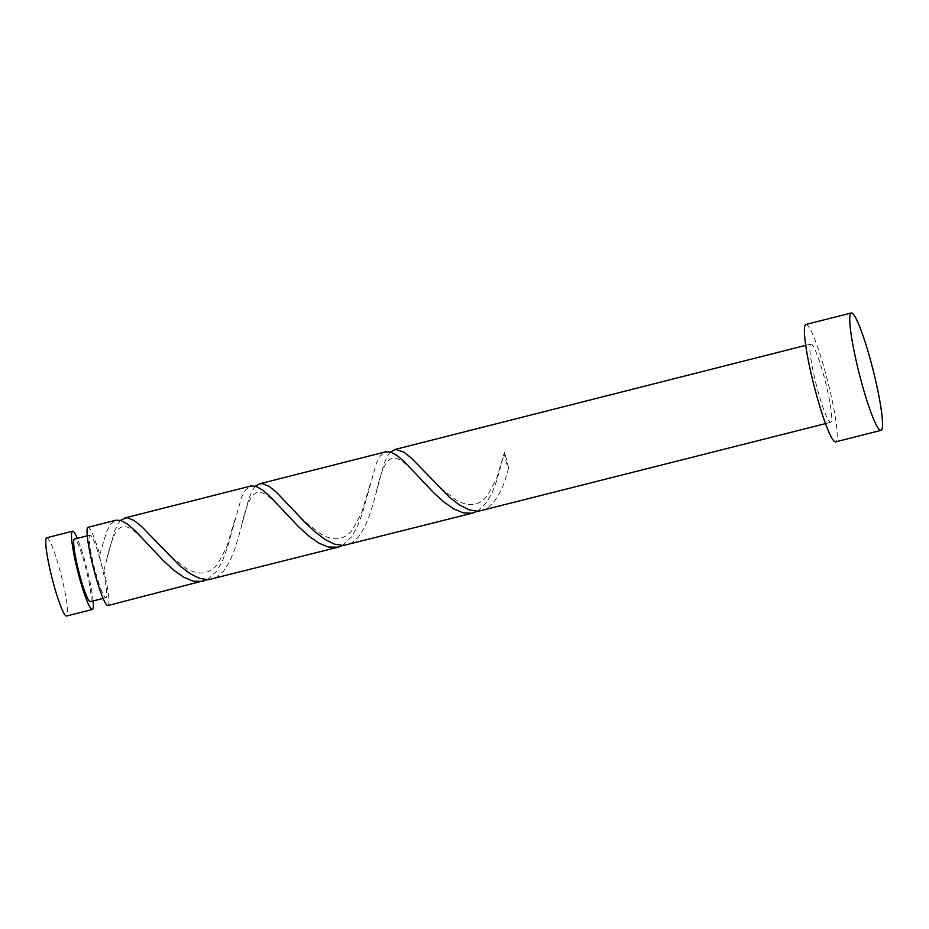 <?xml version="1.0" encoding="UTF-8"?>
<svg xmlns="http://www.w3.org/2000/svg" width="929" height="929" viewBox="0 0 929 929"><rect width="100%" height="100%" fill="white"/><g stroke="black" fill="none" stroke-linecap="round" stroke-linejoin="round"><path stroke-width="0.7" stroke-dasharray="4.64 3.48" d="M46.752 537.763A40.365 4.784 -104.2 0 1 60.954 574.343A40.365 4.784 -104.2 0 1 66.888 615.834A40.365 4.784 -104.2 0 1 66.586 616.02M93.144 600.958A40.365 4.784 75.8 0 0 77.281 538.344M90.368 601.655A32.294 3.821 75.8 0 0 90.612 601.516A32.294 3.821 75.8 0 0 85.863 568.327A32.294 3.821 75.8 0 0 74.494 539.052M120.607 520.379L117.995 523.747L114.197 532.085L103.862 570.348A8.071 0.952 -104.2 0 1 101.122 563.299A32.294 3.821 75.8 0 0 90.043 535.116A32.294 3.821 75.8 0 0 89.799 535.255A32.294 3.821 75.8 0 0 94.549 568.443A32.294 3.821 75.8 0 0 105.906 597.719A32.294 3.821 75.8 0 0 106.15 597.579A32.294 3.821 75.8 0 0 101.122 563.299A8.071 0.952 -104.2 0 1 99.763 554.927A8.071 0.952 -104.2 0 1 99.786 554.845A40.365 4.784 75.8 0 0 88.058 527.289M805.919 324.476A60.548 7.165 -104.2 0 1 827.228 379.357A60.548 7.165 -104.2 0 1 836.123 441.6A60.548 7.165 -104.2 0 1 835.682 441.867M390.424 451.97L387.811 455.338L384.025 463.676L373.679 501.939L369.498 515.49L364.493 527.509L358.489 536.962L351.406 543.105L346.784 544.986M810.576 344.218A40.365 4.784 -104.2 0 1 810.878 344.044A40.365 4.784 -104.2 0 1 825.08 380.635A40.365 4.784 -104.2 0 1 831.014 422.126A40.365 4.784 -104.2 0 1 830.723 422.3A40.365 4.784 -104.2 0 1 816.521 385.709A40.365 4.784 -104.2 0 1 810.576 344.218M508.593 467.74A40.365 4.784 75.8 0 0 504.517 452.237A8.071 0.952 75.8 0 0 504.493 452.318A8.071 0.952 75.8 0 0 505.899 460.877A8.071 0.952 75.8 0 0 508.593 467.74C503.332 490.187 494.971 504.354 483.498 510.218L481.698 510.776M477.262 511.333L486.552 502.635L492.265 492.393L497.027 479.852L504.517 452.237M99.786 554.845L106.591 531.655L110.539 524.223L115.974 520.205M207.446 579.742L216.736 571.045L222.449 560.791L227.21 548.249L241.505 497.445L245.453 490.024L250.888 486.006M107.892 605.545A40.365 4.784 75.8 0 0 108.194 605.371A40.365 4.784 75.8 0 0 103.862 570.348M255.51 486.181L252.909 489.548L249.111 497.886L238.765 536.138L234.584 549.701L229.579 561.708L223.575 571.161L216.503 577.315L211.882 579.185M342.36 545.544L351.638 536.846L357.363 526.592L362.124 514.051L376.408 463.246L380.367 455.825L385.802 451.808M87.256 535.812L90.043 535.116M805.698 345.356L810.878 344.044M825.544 423.612L830.723 422.3M103.131 598.427L105.906 597.719M423.787 470.887L440.451 487.969L455.86 499.825C462.003 503.483 467.751 505.028 473.093 504.47C478.528 503.785 483.301 500.824 487.423 495.598L496.562 478.586L504.493 452.318M376.547 490.965C379.752 476.786 383.236 467.182 387.01 462.154C395.893 450.46 408.957 467.182 421.209 479.643M288.873 505.086L305.536 522.179L320.946 534.036C327.101 537.682 332.837 539.226 338.179 538.669C343.614 537.996 348.387 535.034 352.509 529.797L361.648 512.785L370.102 484.45M241.645 525.164C244.838 510.985 248.322 501.381 252.096 496.353C260.979 484.659 274.043 501.381 286.295 513.853M153.97 539.284L170.622 556.378L186.032 568.234C192.187 571.881 197.935 573.425 203.277 572.879C208.7 572.194 213.484 569.233 217.607 563.996L226.746 546.984L235.2 518.649M106.73 559.374C109.924 545.184 113.408 535.58 117.182 530.552C126.077 518.858 139.129 535.592 151.392 548.052M99.763 554.927L100.286 552.848"/><path stroke-width="1.39" d="M92.354 609.482L66.586 616.02A40.365 4.784 -104.2 0 1 52.384 579.429A40.365 4.784 -104.2 0 1 46.45 537.937A40.365 4.784 -104.2 0 1 46.752 537.763L72.508 531.225A40.365 4.784 75.8 0 0 72.218 531.4A40.365 4.784 75.8 0 0 78.152 572.891A40.365 4.784 75.8 0 0 92.354 609.482A40.365 4.784 75.8 0 0 92.656 609.308A40.365 4.784 75.8 0 0 93.144 600.958M77.281 538.344A40.365 4.784 75.8 0 0 72.508 531.225M87.256 535.812L74.494 539.052A32.294 3.821 75.8 0 0 74.262 539.192A32.294 3.821 75.8 0 0 79 572.392A32.294 3.821 75.8 0 0 90.368 601.655L103.131 598.427M881.006 430.371L835.682 441.867A60.548 7.165 -104.2 0 1 814.373 386.975A60.548 7.165 -104.2 0 1 805.466 324.744A60.548 7.165 -104.2 0 1 805.919 324.476L851.254 312.98A60.548 7.165 -104.2 0 1 872.552 367.872A60.548 7.165 -104.2 0 1 881.458 430.104A60.548 7.165 -104.2 0 1 881.006 430.371A60.548 7.165 -104.2 0 1 859.708 375.49A60.548 7.165 -104.2 0 1 850.801 313.247A60.548 7.165 -104.2 0 1 851.254 312.98M825.544 423.612L478.214 511.31L469.191 509.905L459.495 504.981L449.404 497.212L411.57 458.264L404.08 452.226L395.603 449.415L390.424 451.97M473.093 512.959L343.3 545.509L334.289 544.104L324.581 539.18L314.501 531.411L304.34 521.703L276.656 492.463L269.178 486.424L262.756 483.695L259.493 483.823L385.802 451.808L390.726 452.063L397.438 455.767L405.207 462.596L433.437 492.486L443.597 501.765L453.619 508.837L463.153 512.843L471.944 513.214L477.262 511.333M203.277 581.368L193.337 581.24L183.791 577.246L173.781 570.174L163.609 560.895L135.39 530.993L127.621 524.165L120.909 520.472L115.974 520.205L88.058 527.289A40.365 4.784 75.8 0 0 87.756 527.463A40.365 4.784 75.8 0 0 93.69 568.954A40.365 4.784 75.8 0 0 107.892 605.545L207.446 579.742M124.579 518.022L250.888 486.006L255.812 486.262L262.524 489.966L270.304 496.794L298.523 526.685L308.695 535.963L318.705 543.035L328.239 547.042L338.179 547.169L208.386 579.719L199.375 578.302L189.679 573.39L179.587 565.61L141.754 526.662L134.264 520.623L127.854 517.894L125.787 517.825L120.607 520.379M259.493 483.823L255.51 486.181M338.179 547.169L342.36 545.544M394.407 449.624L805.698 345.356"/></g></svg>
